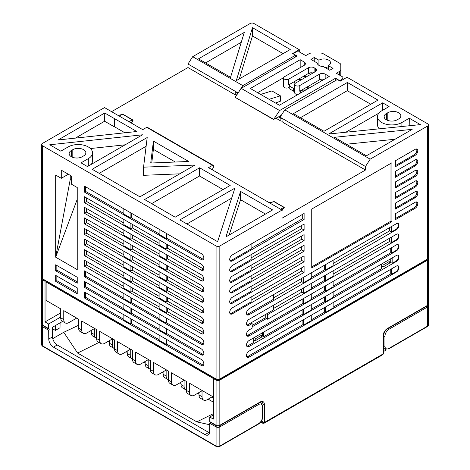 <?xml version="1.0" encoding="UTF-8"?>
<svg xmlns="http://www.w3.org/2000/svg" width="470" height="470" viewBox="0 0 470 470"><rect width="100%" height="100%" fill="white"/><g stroke="black" fill="none" stroke-linecap="round" stroke-linejoin="round"><path stroke-width="0.7" d="M385.647 349.445L385.647 350.315L383.408 351.607M260.345 422.471L262.977 421.138L262.977 404.441A0.999 0.576 0 0 0 264.387 404.441A5.987 3.454 120 0 0 260.157 401.997L219.837 425.274A2.661 1.533 180 0 1 216.077 425.274A0.999 0.576 120 0 0 216.282 425.732L219.631 425.732A0.999 0.576 -120 0 0 219.837 425.274L219.837 380.077L427.665 260.086A2.661 1.533 180 0 0 428.446 258.999A2.661 1.533 180 0 0 428.27 258.459M260.509 402.185L260.509 402.755A6.651 3.836 -60 0 1 261.161 403.007L262.83 406.45A0.999 0.576 179.9 0 1 262.542 406.861L262.554 416.761A0.999 0.576 -0.1 0 0 262.842 416.355C262.595 419.675 261.097 422.272 258.347 424.146L219.631 446.5L216.282 446.5A0.999 0.576 -60 0 1 216.077 446.042L216.077 426.907L209.72 423.235L209.655 431.93A6.651 3.836 -120 0 1 208.275 434.926A6.651 3.836 -120 0 1 204.955 434.597L208.786 432.471A6.651 3.836 60 0 0 209.573 432.835M219.631 425.732L259.951 402.455C261.285 401.956 261.954 401.856 261.943 402.156A4.988 2.879 -60 0 1 262.977 404.441M259.469 402.731A6.651 3.836 -60 0 1 260.509 402.755L259.969 402.443M214.073 378.109L213.368 378.514L213.368 419.099L209.767 417.019L213.368 414.94M209.767 417.019L209.732 421.613L216.077 425.274L216.077 380.077L213.368 378.514M210.431 422.019L209.732 421.613L210.431 422.019L209.72 423.235M208.715 432.429L57.217 344.962L53.457 347.136A6.651 3.836 -120 0 1 48.757 339.04L48.686 330.263L42.335 326.597L42.335 345.738L216.077 446.042A2.661 1.533 -0 0 0 219.837 446.042L219.837 426.907A2.661 1.533 180 0 1 216.077 426.907A0.999 0.576 120 0 1 216.547 425.867M53.457 347.136L204.955 434.597M42.335 279.767L42.335 324.97A2.661 1.533 180 0 1 41.554 323.883L41.554 278.681A2.661 1.533 180 0 0 42.335 279.767L45.038 281.33L45.743 280.919M41.554 278.681A2.661 1.533 180 0 1 41.73 278.14M219.837 380.077A2.661 1.533 180 0 1 216.077 380.077M261.449 335.28L261.449 337.184L255.216 340.779L255.216 338.882L261.449 335.28M253.688 339.898L255.216 340.779M213.368 398.061L211.706 397.097M385.647 330.257L385.647 330.457A6.651 3.836 -60 0 1 386.446 329.499M385.647 349.41A6.651 3.836 -60 0 1 384.918 349.145A6.651 3.836 -60 0 1 383.538 346.096L383.549 336.179A6.651 3.836 -60 0 1 385.647 330.457M427.665 260.086L427.665 305.288A2.661 1.533 180 0 0 428.446 304.202L427.459 305.741A0.999 0.576 -120 0 0 427.665 305.288L387.345 328.565A0.999 0.576 60 0 1 387.139 329.024C384.895 330.598 383.649 332.754 383.408 335.486A0.999 0.576 180 0 1 383.115 335.897L383.115 335.081M382.997 267.007L382.997 265.109L389.225 261.514L389.225 263.412L382.997 267.007L381.47 266.126M60.706 317.033L48.639 323.995L45.038 321.915L45.038 281.33M48.639 323.995L48.674 328.63L42.335 324.97A0.999 0.576 -60 0 0 42.541 325.422C42.159 325.434 41.83 324.917 41.554 323.883M45.038 321.915L60.706 312.867M49.385 329.041L48.674 328.63L49.385 329.041L48.686 330.263M57.217 344.962A6.651 3.836 60 0 1 52.517 336.867L52.446 327.273L62.616 321.404M78.649 325.246L63.75 332.278L52.746 338.635M213.368 402.161L208.151 399.147M198.98 393.854L197.846 393.202M181.038 383.497L179.904 382.839M163.09 373.133L161.956 372.481M145.142 362.77L144.008 362.117M127.2 352.412L126.066 351.754M109.252 342.048L108.118 341.396M91.303 331.403L90.434 330.88M213.368 413.659L196.824 421.878L77.615 353.052L99.023 342.419M196.824 421.878L209.708 424.745M63.75 332.278L77.615 353.052M52.458 328.73L55.384 330.422L55.384 325.581M60.084 322.866L60.013 327.749L55.384 330.422M202.312 390.623L194.557 395.1A7.314 4.224 -60 0 1 190.896 395.464A7.314 4.224 -60 0 1 189.381 392.115L189.381 383.156L213.216 396.915L213.216 378.456L213.944 378.033L216.782 379.666A1.663 0.958 0 0 0 219.132 379.666L426.96 259.681A1.663 0.958 0 0 0 427.43 259.135M42.57 278.816A1.663 0.958 0 0 0 43.04 279.362L46.853 281.559L46.119 281.982L46.119 300.447L60.706 308.866L60.706 317.826A7.314 4.224 120 0 0 62.216 321.174L65.277 322.937A7.314 4.224 -60 0 1 63.761 319.588L63.761 310.629L78.649 319.224L78.649 328.183A7.314 4.224 120 0 0 80.164 331.532L83.219 333.301A7.314 4.224 -60 0 1 81.704 329.952L81.704 320.992L96.597 329.588L96.597 338.547A7.314 4.224 120 0 0 98.112 341.896L101.168 343.658A7.314 4.224 -60 0 1 99.652 340.309L99.652 331.35L114.539 339.951L114.539 348.904A7.314 4.224 120 0 0 116.055 352.253L119.116 354.022A7.314 4.224 -60 0 1 117.6 350.673L117.6 341.714L132.487 350.309L132.487 359.268A7.314 4.224 120 0 0 134.003 362.617L137.058 364.379A7.314 4.224 -60 0 1 135.542 361.031L135.542 352.071L150.435 360.672L150.435 369.632A7.314 4.224 120 0 0 151.951 372.98L155.006 374.743A7.314 4.224 -60 0 1 153.49 371.394L153.49 362.435L168.378 371.03L168.378 379.989A7.314 4.224 120 0 0 169.893 383.338L172.948 385.1A7.314 4.224 -60 0 1 171.438 381.757L171.438 372.798L186.326 381.393L186.326 390.353A7.314 4.224 120 0 0 187.841 393.701L190.896 395.464M65.277 322.937A7.314 4.224 -60 0 0 68.931 322.573L76.692 318.096M212.616 396.574L207.211 399.694A7.314 4.224 -60 0 1 203.551 400.058A7.314 4.224 -60 0 1 202.035 396.709L202.035 390.781M198.98 392.544L198.98 394.941A7.314 4.224 120 0 0 200.496 398.29L203.551 400.058M186.326 389.971A7.314 4.224 -60 0 1 185.609 389.695A7.314 4.224 -60 0 1 184.093 386.346L184.093 380.418M185.609 389.695L182.548 387.932A7.314 4.224 120 0 1 181.038 384.583L181.038 382.186M166.145 370.06L166.145 375.988A7.314 4.224 -60 0 0 167.661 379.337A7.314 4.224 -60 0 0 168.378 379.613M163.09 371.823L163.09 374.22A7.314 4.224 120 0 0 164.606 377.569L167.661 379.337M150.435 369.25A7.314 4.224 -60 0 1 149.713 368.974A7.314 4.224 -60 0 1 148.203 365.625L148.203 359.697M145.142 361.465L145.142 363.862A7.314 4.224 120 0 0 146.658 367.211L149.713 368.974M132.487 358.892A7.314 4.224 -60 0 1 131.77 358.61A7.314 4.224 -60 0 1 130.255 355.267L130.255 349.339M127.2 351.102L127.2 353.499A7.314 4.224 120 0 0 128.715 356.848L131.77 358.61M114.539 348.529A7.314 4.224 -60 0 1 113.822 348.252A7.314 4.224 -60 0 1 112.306 344.904L112.306 338.976M109.252 340.738L109.252 343.141A7.314 4.224 120 0 0 110.767 346.49L113.822 348.252M96.597 338.165A7.314 4.224 -60 0 1 95.874 337.889A7.314 4.224 -60 0 1 94.364 334.54L94.364 328.612M91.303 330.381L91.303 332.778A7.314 4.224 120 0 0 92.819 336.126L95.874 337.889M137.058 364.379A7.314 4.224 -60 0 0 140.718 364.021L148.473 359.538M119.116 354.022A7.314 4.224 -60 0 0 122.77 353.657L130.531 349.181M101.168 343.658A7.314 4.224 -60 0 0 104.822 343.294L112.583 338.817M213.216 378.456L46.119 281.982M213.944 378.033L46.853 281.559M216.077 245.969L216.077 378.99A2.661 1.533 0 0 0 219.837 378.99L427.665 258.999A2.661 1.533 0 0 0 428.446 257.913L428.446 124.891A2.661 1.533 180 0 1 427.665 125.978L370.184 159.166L284.785 109.862L280.079 117.189L282.958 119.127L282.958 122.382L365.484 170.022L282.018 218.209L282.018 210.067L219.837 245.969A2.661 1.533 180 0 1 216.077 245.969L42.335 145.659A2.661 1.533 180 0 1 41.554 144.572A2.661 1.533 180 0 1 42.335 143.491L104.516 107.589L142.721 129.644L146.722 127.335A1.163 0.67 120 0 1 147.304 127.282L213.127 165.287A1.163 0.67 -60 0 1 213.368 165.816L213.368 167.584L212.135 169.717M41.554 144.572L41.554 277.594A2.661 1.533 0 0 0 42.335 278.681L216.077 378.99M201.266 270.127L84.524 202.729L84.524 196.76L201.266 264.158A3.66 2.109 -120 0 1 203.651 267.377A3.66 2.109 -120 0 1 203.093 270.309A3.66 2.109 -120 0 1 201.266 270.127L203.369 268.911L167.579 248.248L166.174 249.059L159.118 244.982L159.118 239.829M201.266 291.306L84.524 223.908L84.524 217.933L201.266 285.331A3.66 2.109 -120 0 1 203.651 288.557A3.66 2.109 -120 0 1 203.093 291.482A3.66 2.109 -120 0 1 201.266 291.306L203.369 290.09L167.579 269.422L166.174 270.232L159.118 266.161L159.118 261.003M201.266 312.48L84.524 245.082L84.524 239.107L201.266 306.505A3.66 2.109 -120 0 1 203.651 309.73A3.66 2.109 -120 0 1 203.093 312.662A3.66 2.109 -120 0 1 201.266 312.48L203.369 311.263L167.579 290.595L166.174 291.406L159.118 287.334L159.118 282.176M201.266 333.653L84.524 266.255L84.524 260.28L201.266 327.684A3.66 2.109 -120 0 1 203.651 330.904A3.66 2.109 -120 0 1 203.093 333.835A3.66 2.109 -120 0 1 201.266 333.653L203.369 332.437L167.579 311.774L166.174 312.579L159.118 308.508L159.118 303.35M201.266 354.827L84.524 287.429L84.524 281.459L201.266 348.857A3.66 2.109 -120 0 1 203.651 352.077A3.66 2.109 -120 0 1 203.093 355.009A3.66 2.109 -120 0 1 201.266 354.827L202.441 354.151L166.644 333.483L166.174 333.753L159.118 329.681L159.118 324.523M77.239 283.222L55.672 270.773L55.672 264.798L77.239 277.247L77.239 283.222M77.239 293.809L55.672 281.36L55.672 275.385L77.239 287.84L77.239 293.809M201.266 365.413A3.66 2.109 -120 0 0 203.093 365.595A3.66 2.109 -120 0 0 203.651 362.664A3.66 2.109 -120 0 0 201.266 359.444L84.524 292.046L84.524 298.015L201.266 365.413L202.441 364.738L166.644 344.069L166.174 344.346L159.118 340.268L159.118 335.116M201.266 344.24L84.524 276.842L84.524 270.873L201.266 338.271A3.66 2.109 -120 0 1 203.651 341.49A3.66 2.109 -120 0 1 203.093 344.422A3.66 2.109 -120 0 1 201.266 344.24L202.441 343.564L166.644 322.896L166.174 323.166L159.118 319.095L159.118 313.937M201.266 323.066L84.524 255.668L84.524 249.693L201.266 317.091A3.66 2.109 -120 0 1 203.651 320.317A3.66 2.109 -120 0 1 203.093 323.248A3.66 2.109 -120 0 1 201.266 323.066L203.369 321.85L167.579 301.182L166.174 301.993L159.118 297.921L159.118 292.763M201.266 301.893L84.524 234.495L84.524 228.52L201.266 295.918A3.66 2.109 -120 0 1 203.651 299.143A3.66 2.109 -120 0 1 203.093 302.075A3.66 2.109 -120 0 1 201.266 301.893L203.369 300.677L167.579 280.008L166.174 280.819L159.118 276.748L159.118 271.589M201.266 280.719L84.524 213.315L84.524 207.346L201.266 274.744A3.66 2.109 -120 0 1 203.651 277.97A3.66 2.109 -120 0 1 203.093 280.896A3.66 2.109 -120 0 1 201.266 280.719L203.369 279.497L167.579 258.835L166.174 259.646L159.118 255.574L159.118 250.416M201.266 259.54L84.524 192.142L84.524 186.173L201.266 253.571A3.66 2.109 -120 0 1 203.651 256.79A3.66 2.109 -120 0 1 203.093 259.722A3.66 2.109 -120 0 1 201.266 259.54L202.441 258.864L166.644 238.196L166.174 238.466L159.118 234.395L159.118 229.237M77.239 187.53L77.239 269.633L55.672 257.184L55.672 175.075L61.282 178.318L61.282 170.175L71.622 176.144L71.622 184.287L77.239 187.53M238.584 92.226L242.82 85.634L192.682 56.688L250.163 23.5A2.661 1.533 180 0 1 253.923 23.5L299.302 49.697L299.302 51.994M192.682 56.688L187.982 64.014L187.982 67.545L111.572 111.66M284.785 109.862L337.325 79.524L340.21 81.187L347.024 77.25L427.665 123.81A2.661 1.533 180 0 1 428.446 124.891M387.797 112.735A7.649 4.412 0 0 1 396.128 111.778A7.649 4.412 0 0 1 400.851 115.855A7.649 4.412 0 0 1 398.613 118.981L397.197 119.791A7.649 4.412 0 0 1 388.866 120.749A7.649 4.412 0 0 1 384.143 116.672A7.649 4.412 0 0 1 386.387 113.546L387.797 112.735L387.797 120.432M366.418 155.776L334.417 137.305L412.178 129.356L366.418 155.776M347.383 82.473L377.945 100.116L323.983 131.277L293.415 113.628L347.383 82.473L347.26 90.687L370.771 104.264M401.903 126.506L401.903 122.506L409.311 118.229L420.38 124.621L328.683 133.991L382.651 102.836L389.095 106.555L381.681 110.832A14.294 8.254 180 0 0 377.498 116.672L377.498 124.814A14.294 8.254 0 0 0 379.29 128.821M401.903 122.506A14.294 8.254 180 0 1 386.322 124.297A14.294 8.254 180 0 1 377.498 116.672M346.402 144.225L395.035 139.249M347.26 90.687L300.471 117.706M382.651 102.836L382.539 110.338M345.82 132.24L378.838 113.176M409.311 118.229L409.2 125.76M339.622 80.846L341.972 79.219A3.325 1.921 180 0 0 342.947 77.861L342.947 79.606M257.63 92.69L283.645 77.667M308.978 73.203L310.823 74.266M320.029 79.583L321.927 80.675M281.73 118.416A3.325 1.921 180 0 1 280.138 117.905L280.138 120.62L276.084 118.275M280.138 120.62A3.325 1.921 0 0 0 282.958 121.16M237.315 93.624L235.235 94.828L187.982 67.545M294.661 88.389L293.632 88.501L293.632 91.215L289.214 88.665L289.214 85.951L289.796 84.23L288.721 84.853L288.721 79.154L308.467 67.751A3.989 2.303 0 0 1 314.113 67.751L315.288 68.426A3.989 2.303 0 0 1 316.457 70.059A3.989 2.303 0 0 1 315.288 71.687L295.536 83.09A2.99 1.727 0 0 0 294.661 84.306A2.99 1.727 0 0 0 296.511 85.904A2.99 1.727 0 0 0 299.772 85.528L319.518 74.131L319.518 79.829A3.989 2.303 180 0 1 324.136 79.401M293.632 91.215L294.661 91.104M301.282 90.358L306.099 89.817M307.668 88.912L308.602 86.133M275.526 103.024L280.373 101.209L280.373 95.821L269.087 99.305L250.34 88.483L300.183 59.708L300.183 67.645M294.661 84.306L294.661 92.725A2.99 1.727 0 0 0 298.103 94.435M300.612 92.984A2.99 1.727 0 0 0 300.647 92.725L300.647 90.728M300.183 59.708L304.237 62.046A3.989 2.303 0 0 1 305.406 63.679A3.989 2.303 0 0 1 304.237 65.306L284.491 76.71A2.99 1.727 0 0 0 283.61 77.932L283.61 86.345A2.99 1.727 0 0 0 285.848 88.019A2.99 1.727 0 0 0 289.214 87.191M118.164 115.461L122.975 114.48A4.988 2.879 120 0 0 119.445 116.208M129.321 121.906A4.988 2.879 -60 0 1 132.851 120.179L131.154 122.964M313.008 73.003A3.989 2.303 180 0 0 308.467 73.449L302.692 76.786L305.67 76.451L306.352 76.845M319.518 79.829L307.468 86.785L307.409 89.059M299.772 85.528L299.772 91.233L307.468 86.785M301.305 79.759A4.988 2.879 0 0 0 297.146 79.988L289.796 84.23M302.692 76.786L297.146 79.988M293.632 88.501L289.214 85.951M295.342 81.028A4.988 2.879 0 0 0 294.666 82.479A4.988 2.879 0 0 0 295.001 83.513M319.518 74.131A3.989 2.303 0 0 1 325.164 74.131L329.217 76.469L279.374 105.245L269.087 99.305M237.808 93.389A3.325 1.921 180 0 1 237.403 92.825M340.797 75.823L340.797 64.837A3.989 2.303 180 0 0 339.628 63.209L323.154 53.698A3.989 2.303 180 0 0 320.334 53.022L311.886 53.022A3.989 2.303 180 0 0 309.066 53.698L305.764 55.601L300.124 52.346A3.325 1.921 180 0 0 295.418 52.346L293.068 53.703L297.128 56.042L241.169 88.348L279.609 110.538L335.562 78.237L339.622 80.576M295.36 57.058L295.36 55.296L293.068 53.703M324.811 67.41A6.651 3.836 180 0 1 328.33 68.362M328.33 69.443L328.33 65.641L333.036 68.362L329.746 70.259L323.454 66.628A6.651 3.836 0 0 1 317.232 63.033L310.94 59.402L314.23 57.499L314.23 61.3M340.797 69.713A3.989 2.303 180 0 1 339.628 71.34L336.326 73.25L341.972 76.504A3.325 1.921 180 0 1 342.947 77.861M328.33 65.641A6.651 3.836 0 0 0 328.571 65.512A6.651 3.836 0 0 0 328.8 65.371A6.651 3.836 0 0 0 330.516 62.798A6.651 3.836 0 0 0 326.568 59.285A6.651 3.836 0 0 0 319.406 59.949A6.651 3.836 0 0 0 319.165 60.078A6.651 3.836 0 0 0 318.936 60.219L314.23 57.499M283.61 77.932A2.99 1.727 0 0 0 285.46 79.524A2.99 1.727 0 0 0 288.721 79.154M340.797 64.837L340.797 73.25M335.562 80.54L335.562 78.237M280.079 117.189L365.484 166.498L370.184 159.166M365.484 166.498L365.484 170.022M415.204 165.887A3.66 2.109 120 0 0 417.595 162.661A3.66 2.109 120 0 0 417.031 159.73A3.66 2.109 120 0 0 415.204 159.912L395.458 171.315L395.458 177.29L415.204 165.887L414.264 165.34L395.458 176.203M415.204 155.3A3.66 2.109 120 0 0 417.595 152.074A3.66 2.109 120 0 0 417.031 149.143A3.66 2.109 120 0 0 415.204 149.325L395.458 160.728L395.458 166.697L415.204 155.3L414.264 154.753L395.458 165.616M415.204 176.473A3.66 2.109 120 0 0 417.595 173.248A3.66 2.109 120 0 0 417.031 170.322A3.66 2.109 120 0 0 415.204 170.498L395.458 181.902L395.458 187.877L415.204 176.473L414.264 175.933L395.458 186.79M415.204 187.06A3.66 2.109 120 0 0 417.595 183.835A3.66 2.109 120 0 0 417.031 180.909A3.66 2.109 120 0 0 415.204 181.085L395.458 192.488L395.458 198.463L415.204 187.06L414.264 186.52L395.458 197.376M415.204 197.647A3.66 2.109 120 0 0 417.595 194.427A3.66 2.109 120 0 0 417.031 191.496A3.66 2.109 120 0 0 415.204 191.678L395.458 203.075L395.458 209.05L415.204 197.647L414.264 197.106L395.458 207.963M391.927 162.761L391.927 221.675L311.739 267.971L311.739 209.062L391.927 162.761M397.973 265.767A3.66 2.109 -60 0 1 398.249 268.752A3.66 2.109 -60 0 1 395.928 271.76L396.398 272.03A3.66 2.109 120 0 0 398.783 268.811A3.66 2.109 120 0 0 398.225 265.879A3.66 2.109 120 0 0 396.398 266.061L249.065 351.119A3.66 2.109 120 0 0 246.674 354.345A3.66 2.109 120 0 0 247.238 357.271A3.66 2.109 120 0 0 249.065 357.094L247.89 356.413A3.66 2.109 -60 0 1 246.744 356.765M396.398 272.03L249.065 357.094M267.618 314.618L267.618 319.23L396.398 244.882A3.66 2.109 120 0 1 398.225 244.7A3.66 2.109 120 0 1 398.783 247.631A3.66 2.109 120 0 1 396.398 250.857L249.071 335.915A3.66 2.109 120 0 1 247.243 336.091A3.66 2.109 120 0 1 246.685 333.165A3.66 2.109 120 0 1 249.071 329.94L252.102 328.189L252.102 323.577L249.077 325.322A3.66 2.109 120 0 1 247.249 325.504A3.66 2.109 120 0 1 246.685 322.573A3.66 2.109 120 0 1 249.077 319.353L396.398 234.295A3.66 2.109 120 0 1 398.225 234.113A3.66 2.109 120 0 1 398.783 237.045A3.66 2.109 120 0 1 396.398 240.27L267.618 314.618L266.443 313.937L273.517 309.853L273.517 305.241M395.458 213.662L415.204 202.264A3.66 2.109 120 0 1 417.031 202.082A3.66 2.109 120 0 1 417.595 205.014A3.66 2.109 120 0 1 415.204 208.234L395.458 219.637L395.458 213.662M396.398 229.683A3.66 2.109 120 0 0 398.783 226.458A3.66 2.109 120 0 0 398.225 223.526A3.66 2.109 120 0 0 396.398 223.708L249.077 308.761A3.66 2.109 120 0 0 246.685 311.986A3.66 2.109 120 0 0 247.249 314.918A3.66 2.109 120 0 0 249.077 314.736L396.398 229.683L395.928 229.407L391.457 231.986L389.56 230.893L333.13 263.47M249.071 340.533L396.398 255.469A3.66 2.109 120 0 1 398.225 255.292A3.66 2.109 120 0 1 398.783 258.218A3.66 2.109 120 0 1 396.398 261.443L249.071 346.502A3.66 2.109 120 0 1 247.243 346.684A3.66 2.109 120 0 1 246.68 343.752A3.66 2.109 120 0 1 249.071 340.533M304.108 219.437L232.297 260.897A3.66 2.109 120 0 1 230.47 261.079A3.66 2.109 120 0 1 229.906 258.147A3.66 2.109 120 0 1 232.297 254.928L304.108 213.468L304.108 219.437L302.698 218.626L251.103 248.413M232.297 265.515L304.108 224.055L304.102 230.03L232.297 271.484A3.66 2.109 120 0 1 230.47 271.666A3.66 2.109 120 0 1 229.906 268.734A3.66 2.109 120 0 1 232.297 265.515M251.103 268.476L301.728 239.248L304.102 240.617L304.102 234.648L232.297 276.101A3.66 2.109 120 0 0 229.906 279.327A3.66 2.109 120 0 0 230.464 282.259A3.66 2.109 120 0 0 232.297 282.076L231.352 281.53A3.66 2.109 -60 0 1 230.059 281.877M304.102 240.617L232.297 282.076M251.103 279.062L301.722 249.84L304.096 251.209L304.096 245.234L232.292 286.688A3.66 2.109 120 0 0 229.906 289.914A3.66 2.109 120 0 0 230.464 292.845A3.66 2.109 120 0 0 232.292 292.663L231.352 292.123A3.66 2.109 -60 0 1 230.053 292.469M304.096 251.209L232.292 292.663M251.103 289.649L301.722 260.427L304.09 261.796L304.096 255.827L232.292 297.281A3.66 2.109 120 0 0 229.9 300.5A3.66 2.109 120 0 0 230.464 303.432A3.66 2.109 120 0 0 232.292 303.25L231.352 302.709A3.66 2.109 -60 0 1 230.053 303.056M304.09 261.796L232.292 303.25M251.103 300.236L301.716 271.02L304.09 272.389L304.09 266.414L232.292 307.868A3.66 2.109 120 0 0 229.9 311.093A3.66 2.109 120 0 0 230.459 314.019A3.66 2.109 120 0 0 232.292 313.843L231.352 313.296A3.66 2.109 -60 0 1 230.053 313.643M304.09 272.389L232.292 313.843M282.018 210.067L208.551 167.649L212.546 165.34A1.163 0.67 -60 0 1 213.127 165.287M72.803 149.677L71.387 150.488A7.649 4.412 0 0 0 69.149 153.614A7.649 4.412 0 0 0 73.872 157.691A7.649 4.412 0 0 0 82.203 156.733L83.613 155.922A7.649 4.412 0 0 0 85.857 152.797A7.649 4.412 0 0 0 81.134 148.72A7.649 4.412 0 0 0 72.803 149.677L72.803 157.38M153.42 141.106L188.699 161.474L150.723 163.031L153.42 141.106L153.402 149.384L175.292 162.021M240.587 191.437L225.917 236.892L272.624 209.925L240.587 191.437L240.552 199.697L229.149 235.029M143.55 167.173L194.921 165.07L139.901 196.83L92.179 169.276L147.198 137.516L143.55 167.173L143.55 175.316L179.734 173.835M114.604 126.841L114.604 118.698L136.793 131.506L58.057 139.978L104.757 113.012L114.604 118.698L114.604 126.841L124.903 132.787M88.319 158.637A14.294 8.254 180 0 0 92.502 152.797A14.294 8.254 180 0 0 83.678 145.171A14.294 8.254 180 0 0 68.097 146.963L60.812 151.17L49.738 144.778L142.492 134.796L87.473 166.562L81.028 162.843L88.319 158.637L88.319 166.075M230.188 185.427L175.169 217.193L144.601 199.544L199.621 167.784L230.188 185.427M179.869 219.907L234.888 188.141L217.604 241.692L179.869 219.907M61.282 178.318L68.332 174.247M71.622 178.788L70.247 179.387L55.672 257.184L77.239 199.257M151.734 162.99L153.402 149.384M265.444 214.073L240.552 199.697M99.229 173.348L146.117 146.282M114.48 126.912L104.634 121.231L75.394 138.115M104.757 113.012L104.634 121.231M91.162 164.435A14.294 8.254 0 0 0 92.502 160.94L92.502 152.797M90.457 148.543L125.155 144.807M151.657 203.622L199.497 175.997L199.621 167.784M223.009 189.569L199.497 175.997M186.925 223.979L231.657 198.152M416.502 159.565A3.66 2.109 -60 0 1 416.502 162.555A3.66 2.109 -60 0 1 414.264 165.34M416.502 148.978A3.66 2.109 -60 0 1 416.502 151.969A3.66 2.109 -60 0 1 414.264 154.753M416.502 170.152A3.66 2.109 -60 0 1 416.502 173.142A3.66 2.109 -60 0 1 414.264 175.933M416.502 180.744A3.66 2.109 -60 0 1 416.502 183.729A3.66 2.109 -60 0 1 414.264 186.52M416.502 191.331A3.66 2.109 -60 0 1 416.502 194.316A3.66 2.109 -60 0 1 414.264 197.106M390.987 163.307L390.987 221.129L391.927 221.675M390.987 221.129L311.739 266.884M391.457 268.911L391.457 274.339L395.928 271.76M311.269 315.206L311.269 320.64L303.608 325.058L302.903 324.653L247.89 356.413M333.13 302.586L333.13 308.014L325.375 312.491L324.67 312.086L311.269 319.823M391.457 274.339L390.752 273.934L333.13 307.198M302.903 324.653L302.903 320.035M303.608 325.058L303.608 319.629M324.67 312.086L324.67 307.468M325.375 312.491L325.375 307.063M390.752 273.934L390.752 269.316M265.25 314.63L265.25 317.861L267.618 319.23M252.102 325.452L265.25 317.861M246.756 324.999A3.66 2.109 -60 0 0 247.901 324.647L250.927 322.896L252.102 323.577M252.102 326.832L266.443 318.554M246.756 335.586A3.66 2.109 -60 0 0 247.896 335.233L302.903 303.479L302.903 298.861M302.903 303.479L303.608 303.884L303.608 298.456M333.13 286.024L390.752 252.754L390.752 248.142M397.973 244.594A3.66 2.109 -60 0 1 398.249 247.578A3.66 2.109 -60 0 1 395.928 250.586L391.457 253.166L390.752 252.754M311.269 294.032L311.269 299.461L303.608 303.884M333.13 281.413L333.13 286.841L325.375 291.318L324.67 290.912L311.269 298.65M391.457 253.166L391.457 247.731M324.67 290.912L324.67 286.295M325.375 291.318L325.375 285.889M250.927 322.896L266.443 313.937M333.13 274.057L389.56 241.48L389.56 238.243M389.56 241.48L391.457 242.579L391.457 237.144M397.973 234.007A3.66 2.109 -60 0 1 398.249 236.992A3.66 2.109 -60 0 1 395.928 240L396.398 240.27M391.457 242.579L395.928 240M311.269 283.445L311.269 288.874L303.614 293.292L301.711 292.199L273.517 308.473M333.13 270.82L333.13 276.254L325.375 280.731L324.67 280.326L311.269 288.063M301.711 292.199L301.711 288.962M303.614 293.292L303.614 287.863M324.67 280.326L324.67 275.708M325.375 280.731L325.375 275.303M416.502 201.918A3.66 2.109 -60 0 1 416.502 204.902A3.66 2.109 -60 0 1 414.264 207.693L395.458 218.55M397.973 223.42A3.66 2.109 -60 0 1 398.249 226.399A3.66 2.109 -60 0 1 395.928 229.407M311.269 272.858L311.269 278.287L303.614 282.705L301.711 281.606L273.517 297.886M333.13 260.233L333.13 265.662L325.375 270.144L324.67 269.739L311.269 277.47M273.517 294.655L273.517 299.267L247.901 314.06A3.66 2.109 -60 0 1 246.756 314.406M301.711 281.606L301.716 278.375M389.56 230.893L389.56 227.656M391.457 231.986L391.457 226.558M325.375 264.716L325.375 270.144M324.67 265.121L324.67 269.739M303.62 277.276L303.614 282.705M389.225 262.842L390.264 262.248L390.264 259.011M381.47 267.324L382.504 266.725M390.264 262.248L392.162 263.341L392.162 257.913M397.973 255.181A3.66 2.109 -60 0 1 398.249 258.165A3.66 2.109 -60 0 1 395.928 261.173L396.398 261.443M392.162 263.341L395.928 261.173M311.269 304.619L311.269 310.047L303.608 314.471L302.903 314.066L263.682 336.708L262.483 336.015L261.449 336.614M254.728 340.497L253.688 341.097M333.13 291.999L333.13 297.428L325.375 301.904L324.67 301.499L311.269 309.237M381.47 264.093L381.47 268.705L333.13 296.611M253.688 337.86L253.688 342.477L247.896 345.826A3.66 2.109 -60 0 1 246.75 346.179M262.483 336.015L262.483 332.784M263.682 336.708L263.682 332.09M302.903 314.066L302.903 309.448M303.608 314.471L303.608 309.043M324.67 301.499L324.67 296.881M325.375 301.904L325.375 296.476M251.103 244.065L251.103 248.953L231.358 260.357A3.66 2.109 -60 0 1 230.059 260.703M302.698 214.279L302.698 218.626M251.103 257.889L301.734 228.661L301.734 225.424M304.102 230.03L301.734 228.661M251.103 254.658L251.103 259.54L231.358 270.943A3.66 2.109 -60 0 1 230.059 271.29M301.728 239.248L301.728 236.016M251.103 265.245L251.103 270.127L231.352 281.53M301.722 249.84L301.728 246.603M251.103 275.831L251.103 280.719L231.352 292.123M301.722 260.427L301.722 257.196M251.103 286.418L251.103 291.306L231.352 302.709M301.716 271.02L301.716 267.783M251.103 297.005L251.103 301.893L231.352 313.296M280.138 117.905L278.434 116.918L281.324 115.25M278.434 116.918L273.734 119.362L279.609 110.538M273.734 119.633L235.294 97.443L273.734 119.362M241.169 88.348L235.294 97.173M295.36 55.296L242.82 85.634M235.235 94.828L235.235 91.574L237.973 93.148M293.068 53.974L292.481 53.633L299.302 49.697M290.254 49.491L236.287 80.646L252.472 27.677L290.254 49.491M230.547 77.333L244.277 32.412L198.505 58.832L230.547 77.333M205.56 62.91L241.251 42.3M239.318 78.901L252.461 35.961L252.472 27.677M283.075 53.633L252.461 35.961M238.102 92.954L187.982 64.014M280.373 95.821L271.913 90.939L260.627 94.423M318.936 65.371L318.936 60.219M280.49 209.179L284.021 207.458L282.018 210.249M269.334 202.74L274.151 201.759A4.988 2.879 120 0 0 270.614 203.481M123.857 223.003L86.633 201.513L84.524 202.729M159.118 243.366L132.311 227.885L130.907 228.696L123.857 224.625L123.857 219.466M86.633 197.976L86.633 201.513M203.81 269.122A3.66 2.109 60 0 1 203.369 268.911M167.579 244.706L167.579 248.248M166.174 243.901L166.174 249.059M132.311 224.349L132.311 227.885M130.907 223.538L130.907 228.696M123.857 244.183L86.633 222.692L84.524 223.908M159.118 264.539L132.311 249.065L130.907 249.87L123.857 245.798L123.857 240.64M86.633 219.149L86.633 222.692M203.81 290.301A3.66 2.109 60 0 1 203.369 290.09M167.579 265.885L167.579 269.422M166.174 265.074L166.174 270.232M132.311 245.522L132.311 249.065M130.907 244.711L130.907 249.87M123.857 265.356L86.633 243.865L84.524 245.082M159.118 285.713L132.311 270.238L130.907 271.043L123.857 266.972L123.857 261.813M86.633 240.323L86.633 243.865M203.81 311.475A3.66 2.109 60 0 1 203.369 311.263M167.579 287.058L167.579 290.595M166.174 286.248L166.174 291.406M132.311 266.696L132.311 270.238M130.907 265.891L130.907 271.043M123.857 286.53L86.633 265.039L84.524 266.255M159.118 306.892L132.311 291.412L130.907 292.223L123.857 288.151L123.857 282.993M86.633 261.502L86.633 265.039M203.81 332.648A3.66 2.109 60 0 1 203.369 332.437M167.579 308.232L167.579 311.774M166.174 307.421L166.174 312.579M132.311 287.869L132.311 291.412M130.907 287.064L130.907 292.223M159.118 329.141L131.377 313.126L130.907 313.396L123.857 309.325L123.857 304.166M123.857 308.778L85.699 286.753L84.524 287.429M131.377 308.508L131.377 313.126M203.581 354.503A3.66 2.109 60 0 1 202.441 354.151M166.644 328.871L166.644 333.483M166.174 328.601L166.174 333.753M130.907 308.238L130.907 313.396M85.699 282.135L85.699 286.753M77.239 281.865L56.847 270.091L55.672 270.773M56.847 265.48L56.847 270.091M77.239 292.452L56.847 280.678L55.672 281.36M56.847 280.678L56.847 276.066M203.581 365.09A3.66 2.109 60 0 1 202.441 364.738M159.118 339.728L131.377 323.713L130.907 323.983L123.857 319.911L123.857 314.753M123.857 319.371L85.699 297.34L84.524 298.015M131.377 319.095L131.377 323.713M166.644 339.457L166.644 344.069M166.174 339.187L166.174 344.346M130.907 318.825L130.907 323.983M85.699 292.722L85.699 297.34M123.857 298.192L85.699 276.166L84.524 276.842M159.118 318.554L131.377 302.539L130.907 302.809L123.857 298.738L123.857 293.58M203.581 343.917A3.66 2.109 60 0 1 202.441 343.564M85.699 276.166L85.699 271.548M130.907 302.809L130.907 297.651M131.377 302.539L131.377 297.921M166.174 323.166L166.174 318.008M166.644 322.896L166.644 318.284M123.857 275.943L86.633 254.452L84.524 255.668M159.118 296.306L132.311 280.825L130.907 281.636L123.857 277.558L123.857 272.406M86.633 250.91L86.633 254.452M203.81 322.062A3.66 2.109 60 0 1 203.369 321.85M167.579 297.645L167.579 301.182M166.174 296.834L166.174 301.993M132.311 277.282L132.311 280.825M130.907 276.478L130.907 281.636M123.857 254.769L86.633 233.279L84.524 234.495M159.118 275.126L132.311 259.651L130.907 260.456L123.857 256.385L123.857 251.227M86.633 229.736L86.633 233.279M203.81 300.888A3.66 2.109 60 0 1 203.369 300.677M167.579 276.472L167.579 280.008M166.174 275.661L166.174 280.819M132.311 256.109L132.311 259.651M130.907 255.298L130.907 260.456M123.857 233.596L86.633 212.099L84.524 213.315M159.118 253.953L132.311 238.472L130.907 239.283L123.857 235.212L123.857 230.053M86.633 208.562L86.633 212.099M203.81 279.709A3.66 2.109 60 0 1 203.369 279.497M167.579 255.292L167.579 258.835M166.174 254.487L166.174 259.646M132.311 234.935L132.311 238.472M130.907 234.125L130.907 239.283M159.118 233.854L131.377 217.839L130.907 218.109L123.857 214.038L123.857 208.88M123.857 213.492L85.699 191.466L84.524 192.142M131.377 213.221L131.377 217.839M203.581 259.217A3.66 2.109 60 0 1 202.441 258.864M166.644 233.584L166.644 238.196M166.174 233.314L166.174 238.466M130.907 212.951L130.907 218.109M85.699 186.849L85.699 191.466M172.948 385.1A7.314 4.224 -60 0 0 176.608 384.742L184.369 380.259M155.006 374.743A7.314 4.224 -60 0 0 158.66 374.379L166.421 369.902M83.219 333.301A7.314 4.224 -60 0 0 86.88 332.936L94.635 328.454M262.977 421.138L262.977 422.495A0.664 0.382 60 0 1 262.507 422.765A0.999 0.576 120 0 0 262.712 423.223L261.038 422.254M261.332 422.084L262.507 422.765M262.977 422.495A0.999 0.576 0 0 0 264.387 422.495L264.387 404.441M258.083 403.53A0.999 0.576 60 0 1 258.541 404.558A5.652 3.261 -60 0 1 262.542 406.861M262.554 416.761A5.652 3.261 -60 0 1 258.553 423.687A0.999 0.576 60 0 1 258.347 424.146M258.541 404.558L219.837 426.907A0.999 0.576 -120 0 0 219.367 425.867M427.665 305.612L427.665 306.916L388.96 329.264A0.999 0.576 -120 0 0 388.502 328.236M383.549 336.179A0.999 0.576 -179.9 0 0 384.959 336.179L384.948 346.096A5.652 3.261 -60 0 0 388.948 348.411A0.999 0.576 60 0 1 388.743 348.863L384.918 349.145M384.948 346.096A0.999 0.576 -179.9 0 1 383.538 346.096M383.408 335.486L383.408 353.54A0.999 0.576 180 0 1 383.115 353.945L383.115 335.897A5.987 3.454 120 0 1 387.345 328.565M262.712 423.223L264.046 423.253A1.663 0.958 -120 0 0 264.387 422.495L383.115 353.945A1.663 0.958 -120 0 1 382.768 354.709L383.408 353.54M427.207 305.888A0.999 0.576 60 0 1 427.665 306.916A2.661 1.533 0 0 0 428.446 305.829L428.217 305.012M384.959 336.179A5.652 3.261 -60 0 1 388.96 329.264M427.665 306.916L427.665 326.057A2.661 1.533 0 0 0 428.446 324.97L427.459 326.509A0.999 0.576 -120 0 0 427.665 326.057L388.948 348.411M41.783 324.694L41.554 325.51A2.661 1.533 -0 0 0 42.335 326.597A0.999 0.576 120 0 1 42.794 325.569M48.757 339.04L52.517 336.867M41.554 325.51L41.554 344.651A2.661 1.533 -0 0 0 42.335 345.738A0.999 0.576 -60 0 0 42.541 346.19L216.282 446.5M258.553 423.687L219.837 446.042A0.999 0.576 60 0 1 219.631 446.5M259.951 402.455A0.999 0.576 -120 0 0 260.157 401.997M198.98 394.941L202.035 396.709M181.038 384.583L184.093 386.346M163.09 374.22L166.145 375.988M145.142 363.862L148.203 365.625M127.2 353.499L130.255 355.267M109.252 343.141L112.306 344.904M91.303 332.778L94.364 334.54M186.326 390.353L189.381 392.115M168.378 379.989L171.438 381.757M150.435 369.632L153.49 371.394M132.487 359.268L135.542 361.031M114.539 348.904L117.6 350.673M96.597 338.547L99.652 340.309M78.649 328.183L81.704 329.952M60.706 317.826L63.761 319.588M216.782 379.666L216.782 379.278M219.837 245.969L219.837 378.99M42.335 145.659L42.335 278.681M386.387 119.791L386.387 113.546M341.972 80.17L341.972 79.219M117.87 115.297L123.246 114.421L133.116 120.12L131.606 123.228M269.04 202.57L274.415 201.701L284.285 207.399L282.018 210.56M133.116 120.12A0.664 0.382 120 0 1 132.851 120.179L122.975 114.48A0.664 0.382 120 0 0 123.246 114.421M304.237 65.306L304.237 62.046M314.113 67.751L314.113 72.362M315.288 71.687L315.288 68.426M325.164 74.131L325.164 78.813M339.628 75.153L339.628 71.34M427.665 258.999L427.665 125.978M212.546 165.34L146.722 127.335M71.387 150.488L71.387 156.733M70.247 175.345L70.247 179.387M396.398 250.857L395.928 250.586M247.896 335.233L249.071 335.915M247.901 324.647L249.077 325.322M414.264 207.693L415.204 208.234M247.901 314.06L249.077 314.736M247.896 345.826L249.071 346.502M231.358 260.357L232.297 260.897M231.358 270.943L232.297 271.484M308.467 73.449L308.467 67.751M284.285 207.399A0.664 0.382 -60 0 1 284.021 207.458L274.151 201.759A0.664 0.382 -60 0 0 274.415 201.701M219.132 379.666L219.132 379.278M262.83 406.45L262.842 416.355M209.937 422.072L216.282 425.732M264.046 423.253L382.768 354.709M427.459 305.741L387.139 329.024M428.446 304.202L428.446 258.999M428.446 305.829L428.446 324.97M42.541 325.422L48.886 329.088M41.554 344.651L42.541 346.19M388.743 348.863L427.459 326.509M237.315 92.772L237.315 94.129M289.596 84.817L289.596 84.347"/></g></svg>
